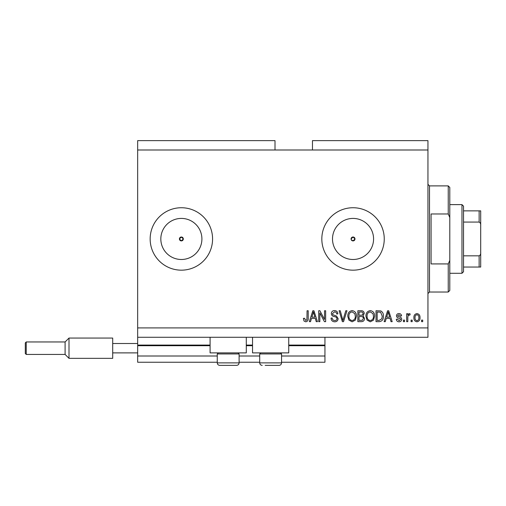 <?xml version="1.0" encoding="UTF-8"?>
<svg xmlns="http://www.w3.org/2000/svg" width="506" height="506" viewBox="0 0 506 506"><rect width="100%" height="100%" fill="white"/><g stroke="black" fill="none" stroke-linecap="round" stroke-linejoin="round"><path stroke-width="0.76" d="M137.67 149.997L275.005 149.997L275.005 140.63L137.67 140.63L137.67 362.245L217.264 362.245M239.11 362.245L259.711 362.245M281.557 362.245L324.947 362.245L324.947 356.003L281.557 356.003M137.67 356.003L217.264 356.003M239.11 356.003L259.711 356.003M288.736 345.706L324.947 345.706L324.947 356.003M324.947 345.706L324.947 345.079L288.736 345.079M137.67 345.079L210.085 345.079M246.289 345.079L252.532 345.079M324.947 337.274L324.947 345.079M351.234 239.699L353.036 240.907L354.991 238.952L353.036 237.004A1.948 1.948 0 0 0 351.088 238.952A1.948 1.948 0 0 0 353.036 240.907A1.948 1.948 0 0 0 354.991 238.952A1.948 1.948 0 0 0 353.036 237.004L351.088 238.952M179.415 238.952L181.363 240.907L183.317 238.952L181.363 237.004A1.948 1.948 0 0 0 179.415 238.952A1.948 1.948 0 0 0 181.363 240.907A1.948 1.948 0 0 0 183.317 238.952A1.948 1.948 0 0 0 181.363 237.004L179.415 238.952M181.363 218.415A20.537 20.537 0 0 0 160.826 238.952A20.537 20.537 0 0 0 181.363 259.489A20.537 20.537 0 0 0 201.907 238.952A20.537 20.537 0 0 0 181.363 218.415M353.036 218.415A20.537 20.537 0 0 0 332.499 238.952A20.537 20.537 0 0 0 353.036 259.489A20.537 20.537 0 0 0 373.573 238.952A20.537 20.537 0 0 0 353.036 218.415M353.036 207.738A31.214 31.214 0 0 0 321.822 238.952A31.214 31.214 0 0 0 353.036 270.166A31.214 31.214 0 0 0 384.25 238.952A31.214 31.214 0 0 0 353.036 207.738M181.363 207.738A31.214 31.214 0 0 0 150.155 238.952A31.214 31.214 0 0 0 181.363 270.166A31.214 31.214 0 0 0 212.577 238.952A31.214 31.214 0 0 0 181.363 207.738M246.289 337.274L246.289 352.884L210.085 352.884L210.085 337.274M252.532 337.274L252.532 352.884L288.736 352.884L288.736 337.274M275.005 149.997L312.461 149.997L312.461 140.63L427.95 140.63L427.95 337.274L137.67 337.274M319.836 312.974L319.836 321.671L318.704 321.671L318.704 310.747L319.912 310.747L324.523 319.45L324.523 310.747L325.655 310.747L325.655 321.671L324.441 321.671L319.836 312.974M338.141 318.628C337.938 320.69 336.794 321.753 334.7 321.81C332.404 321.671 331.183 320.437 331.044 318.122L332.183 317.983C332.328 319.583 333.201 320.431 334.795 320.532C336.11 320.545 336.844 319.918 337.009 318.66C336.667 317.395 335.756 316.705 334.276 316.598C332.499 316.307 331.519 315.308 331.329 313.594C331.493 311.671 332.55 310.678 334.504 310.602C336.579 310.703 337.698 311.791 337.856 313.865L336.724 314.005C336.617 312.638 335.889 311.93 334.536 311.879L332.467 313.619L332.822 314.732L336.458 316.022L338.141 318.628M346.983 310.747L343.542 321.671L342.366 321.671L339.102 310.747L340.266 310.747L342.891 320.393L345.8 310.747L346.983 310.747M352.119 321.81L348.893 320.096L347.786 316.351C347.66 313.1 349.102 311.184 352.125 310.602C355.085 311.171 356.521 313.043 356.445 316.218L355.332 320.14L352.119 321.81M370.278 321.81L367.052 320.096L365.952 316.351C365.819 313.1 367.261 311.184 370.284 310.602C373.245 311.171 374.687 313.043 374.604 316.218L373.491 320.14L370.278 321.81M412.2 320.108L412.2 321.671L411.068 321.671L411.068 320.108L412.2 320.108M420.005 317.616C420.151 319.982 419.139 321.38 416.957 321.81C414.806 321.392 413.788 320.02 413.902 317.698C413.781 315.364 414.8 313.998 416.957 313.581C419.082 313.986 420.1 315.327 420.005 317.616M305.738 321.81L304.03 321.038L303.379 318.407L304.517 318.261L305.788 320.532L306.921 319.71L307.072 310.747L308.205 310.747L308.205 318.16C308.426 320.222 307.604 321.443 305.738 321.81M312.461 149.997L427.95 149.997M137.67 327.913L427.95 327.913M386.242 318.407L385.294 321.671L384.111 321.671L387.596 310.747L388.703 310.747L392.194 321.671L391.018 321.671L390.063 318.407L386.242 318.407M401.701 319.248C401.581 320.899 400.682 321.753 399.019 321.81C397.419 321.727 396.514 320.874 396.312 319.254L397.444 319.115L399.095 320.677L400.569 319.444L400.309 318.723L399.24 318.287C397.659 318.091 396.729 317.281 396.451 315.845C396.603 314.359 397.444 313.6 398.968 313.581C400.486 313.606 401.353 314.365 401.562 315.852L400.423 315.991L399.013 314.719L397.589 315.687L397.95 316.351L399.221 316.8C400.746 316.996 401.574 317.812 401.701 319.248M404.541 320.108L404.541 321.671L403.402 321.671L403.402 320.108L404.541 320.108M407.804 317.553L407.804 321.671L406.666 321.671L406.666 313.726L407.804 313.726L407.804 314.991L409.145 313.581L410.214 314.005L409.79 315.143L409.019 314.998L408.007 315.927L407.804 317.553M422.7 320.108L422.7 321.671L421.568 321.671L421.568 320.108L422.7 320.108M383.403 316.149C383.592 319.381 382.207 321.221 379.241 321.671L376.021 321.671L376.021 310.747L380.841 310.943C382.726 312.088 383.58 313.821 383.403 316.149M364.529 318.464C364.44 320.583 363.333 321.652 361.227 321.671L357.862 321.671L357.862 310.747L361.252 310.747C363.087 310.754 364.086 311.671 364.244 313.492L363.03 315.782L364.529 318.464M311.475 318.407L310.52 321.671L309.337 321.671L312.828 310.747L313.935 310.747L317.426 321.671L316.25 321.671L315.295 318.407L311.475 318.407M387.647 313.948L386.616 317.129L389.69 317.129L388.153 311.879L387.647 313.948M416.925 314.719C415.534 315.124 414.907 316.117 415.04 317.692C414.901 319.299 415.552 320.292 416.982 320.677C418.373 320.26 419 319.267 418.867 317.692C419 316.092 418.354 315.099 416.925 314.719M377.16 312.019L377.16 320.393L379.108 320.393L381.828 318.799L382.264 316.13L380.62 312.24L377.16 312.019M370.291 311.879C367.976 312.354 366.907 313.846 367.084 316.37C367.014 318.717 368.071 320.108 370.265 320.532C372.524 320.077 373.592 318.628 373.466 316.187L372.992 313.714L370.291 311.879M358.994 312.019L358.994 315.282L362.119 315.181L363.112 313.669C362.96 312.398 362.207 311.848 360.854 312.019L358.994 312.019M358.994 316.56L358.994 320.393L362.347 320.254L363.397 318.47C363.27 317.104 362.505 316.465 361.088 316.56L358.994 316.56M352.132 311.879C349.817 312.354 348.748 313.846 348.925 316.37C348.849 318.717 349.912 320.108 352.106 320.532C354.364 320.077 355.433 318.628 355.307 316.187L354.832 313.714L352.132 311.879M312.879 313.948L311.848 317.129L314.915 317.129L313.385 311.879L312.879 313.948M238.048 352.884L239.11 353.941L217.264 353.941L217.264 362.872L239.11 362.872C238.965 364.39 238.13 365.218 236.612 365.37L219.756 365.37C218.244 365.218 217.409 364.39 217.264 362.872C217.409 364.39 218.244 365.218 219.756 365.37M222.722 365.37L232.918 365.37M280.501 352.884L281.557 353.941L259.711 353.941L259.711 362.872L281.557 362.872C281.412 364.39 280.577 365.218 279.065 365.37L265.176 365.37M265.903 365.37L276.099 365.37M448.24 213.981L448.24 185.892L449.796 187.454L449.796 217.498L448.24 213.981L431.074 213.981L431.074 263.923L448.24 263.923L449.796 260.407L449.796 290.457L448.24 292.019L448.24 263.923M449.796 260.407L449.796 217.498M461.972 204.62L463.534 206.182L463.534 271.728L461.972 273.291L461.972 204.62L449.796 204.62M463.534 210.863L480.7 210.863L480.7 267.048L479.138 267.048L480.7 267.048M480.7 225.347C480.858 223.835 480.339 222.748 479.138 222.071L479.138 210.863M463.534 222.071L479.138 222.071M463.534 255.834L479.138 255.834C480.339 255.169 480.858 254.082 480.7 252.557M463.534 267.048L479.138 267.048L479.138 255.834M480.7 210.863L480.213 210.863M112.699 358.343L68.999 358.343L65.097 354.44L26.236 354.44L25.3 353.504L25.3 342.891L26.236 341.955L26.236 354.44L65.097 354.44L65.097 341.955L68.999 338.059L68.999 358.343L112.699 358.343L112.699 343.517L137.67 343.517M112.699 352.884L137.67 352.884M112.699 343.517L112.699 338.059L68.999 338.059M137.67 345.706L210.085 345.706M246.289 345.706L252.532 345.706M448.24 185.892L429.512 185.892L429.512 292.019L427.95 293.575M218.32 352.884L217.264 353.941M239.11 353.941L239.11 362.872C238.965 364.39 238.13 365.218 236.612 365.37M260.773 352.884L259.711 353.941M259.711 362.872C259.856 364.39 260.691 365.218 262.209 365.37C260.691 365.218 259.856 364.39 259.711 362.872M281.557 353.941L281.557 362.872C281.412 364.39 280.577 365.218 279.065 365.37M429.512 185.892L427.95 184.329M448.24 292.019L429.512 292.019M461.972 273.291L449.796 273.291M26.236 341.955L65.097 341.955L26.236 341.955"/></g></svg>
